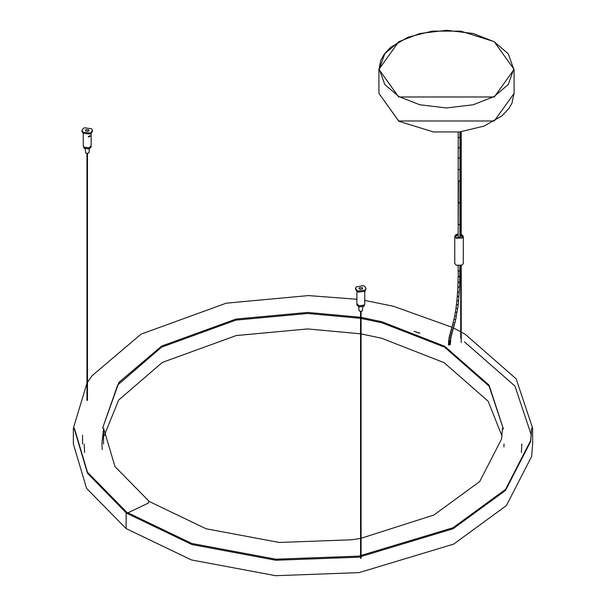 <?xml version="1.0" encoding="UTF-8"?>
<svg xmlns="http://www.w3.org/2000/svg" width="606" height="606" viewBox="0 0 606 606"><rect width="100%" height="100%" fill="white"/><g stroke="black" fill="none" stroke-linecap="round" stroke-linejoin="round"><path stroke-width="0.91" d="M417.049 332.224L414.034 331.399M521.872 443.978L521.372 452.5M102.209 449.569L101.997 442.304L103.55 429.51M84.62 452.493L84.128 443.986M357.108 290.486L355.563 288.35L356.207 286.903L363.32 285.684L364.532 286.206L366.069 288.35L365.032 290.16L358.32 291.009L357.108 290.486M362.1 287.608L362.623 288.35L362.267 288.971L359.964 289.267L359.01 288.35L359.237 287.85L362.1 287.608M355.57 289.251L357.108 291.562L358.32 292.084L365.032 291.228L366.069 288.35M356.881 303.651L358.949 305.772L363.979 305.136L364.759 303.773L364.759 291.425M364.759 303.826L363.979 305.242L358.949 305.878L356.873 303.879L356.881 291.425M356.881 304.826L358.949 306.954L363.979 306.31L364.759 303.879M358.85 310.249L359.881 311.31L362.396 310.992L362.789 306.924M89.999 136.524L88.287 136.653L89.999 135.615L89.999 136.524M88.438 137.077L88.287 136.653M90.923 132.525L89.961 132.964L83.09 132.259L81.962 130.381L83.499 128.237L84.461 127.798L91.68 128.79L92.468 130.381L90.923 132.525M85.938 129.646L88.749 129.835L89.021 130.381L88.158 131.267L85.794 131.025L85.408 130.381L85.938 129.646M81.962 130.381L81.962 131.449L83.09 133.328L89.961 134.032L90.923 133.593L92.46 131.275M83.272 133.456L83.272 145.811L84.12 147.22L89.271 147.743L91.15 145.675M91.158 145.872L89.271 147.849L84.12 147.326L83.28 145.864M83.272 145.917L84.12 148.394L89.271 148.924L91.15 146.857M85.241 148.955L85.666 153.045L88.241 153.31L89.18 152.28M458.144 233.939L455.886 234.681L454.765 236.348L456.288 238.234L462.173 238.006L463.295 236.348L461.234 234.234M460.704 234.083L459.916 233.939M454.765 236.348L454.765 263.398L456.288 265.284L462.173 265.057L463.295 263.398L463.295 236.348M461.234 234.689L462.643 236.348L461.689 237.749L456.712 237.938L455.424 236.34L456.371 234.939L458.144 234.325M459.916 234.325L460.704 234.499M462.56 236.779L461.234 235.567M460.704 235.37L459.916 235.196M458.144 235.196L456.477 235.742L455.5 236.779M459.636 180.762L458.447 181.52L458.144 237.219L458.409 237.575L459.659 236.855M458.371 276.881L458.144 270.867L458.371 276.881L459.621 276.177M450.228 344.708L450.978 337.262L455.667 319.832L458.212 304.773L459.583 287.176L459.916 265.807M458.409 271.23L459.659 270.511M458.113 276.518L457.992 282.214L458.25 282.578L459.5 281.904M459.325 286.812L458.075 287.456L457.818 287.1L457.56 292.016L457.818 292.38L459.068 291.766M457.954 304.417L456.712 304.924L456.454 304.568L455.947 308.477L457.439 308.371M458.378 300.5L457.136 301.046L456.879 300.674L456.454 304.553M458.765 296.114L457.522 296.698L457.257 296.334L456.879 300.69M455.947 308.477L455.356 312.272L456.841 312.219M455.356 312.272L454.651 316.135L456.129 316.105M417.186 332.542L419.86 333.095L418.382 332.535M449.978 344.397L448.705 345.102L448.591 344.481M449.97 343.852L448.713 344.572L448.455 344.216L449.251 336.898L451.44 328.861L452.864 329.058M449.978 342.913L448.728 343.587L448.713 344.572M450.023 341.958L448.773 342.579L448.516 342.216M450.084 341.072L448.841 341.64L448.584 341.276M450.182 340.171L448.94 340.678L448.682 340.322M450.409 338.565L448.917 338.618M450.72 336.928L449.251 336.898M451.061 335.421L449.607 335.323M451.462 333.898L450.016 333.747M451.894 332.346L450.463 332.164M452.356 330.785L450.925 330.588M453.371 327.323L451.94 327.134L451.44 328.861M453.992 325.119L452.553 324.96L451.94 327.142M454.576 322.922L453.129 322.801L452.553 324.967M455.401 319.498L453.939 319.438L453.129 322.809M457.818 287.1L457.992 282.214M398.612 41.867L378.924 69.395L378.924 93.4L398.718 120.988L494.284 120.988L514.077 93.4L511.941 103.225L509.078 108.262L502.132 115.738L484.005 126.101L459.742 131.934L433.487 131.956L398.854 121.283L378.917 93.4M398.718 120.988L399.18 121.253M378.924 69.395L398.718 96.983L494.284 96.983L514.077 69.395L494.367 41.852M398.945 96.581L419.791 104.762L446.501 107.959L473.21 104.762L494.057 96.581L508.222 84.552L513.752 69.129L508.222 53.707L494.057 41.67L473.21 33.497L446.501 30.3L419.791 33.497L398.945 41.67L384.78 53.707L379.25 69.129L384.78 84.552L398.945 96.581L398.718 96.983M360.555 538.378L351.738 539.787L279.252 542.453L206.017 528.75L149.273 501.51L148.546 501.95L148.425 503.048L127.745 512.926M126.843 513.312L191.89 544.536L275.798 560.247L358.835 557.187L453.038 528.773L505.502 490.443L530.629 441.562L531.651 428.177L530.629 440.615L505.548 489.398L453.106 527.712L358.866 556.134L275.775 559.194L191.829 543.484L126.775 512.252L126.177 512.494L126.086 528.568L191.405 559.929L275.677 575.7L359.078 572.625L453.689 544.09L506.374 505.601L531.606 456.507L532.636 443.978L532.636 428.177L516.16 378.848L465.34 334.368L461.234 332.058M458.439 224.932L459.659 224.19M459.628 202.472L458.439 203.23L458.151 202.881L458.159 169.566L458.189 147.735L458.477 148.114L459.674 147.364M459.643 169.188L458.454 169.945L458.159 169.566M459.659 157.605L458.462 158.363L458.174 157.984M459.696 137.13L458.492 137.88L458.197 137.501L458.189 147.735M458.144 270.867L458.144 265.807M457.56 292.016L457.257 296.334M448.455 344.216L448.455 344.746M454.651 316.097L453.939 319.438M378.917 69.395L380.833 60.145L384.515 53.782L390.809 47.207L408.05 37.193L432.192 31.126L460.689 31.118L494.216 41.655L514.077 69.395L514.077 93.4M503.957 446.978L504.025 443.978M361.085 538.287L433.941 514.994L479.687 481.573L501.563 439.024L502.45 428.177M361.085 333.898L381.522 338.209L444.069 362.646L488.178 401.248L501.98 436.085M361.085 317.37L381.856 321.741L444.698 346.291L489.057 385.113L503.434 429.086L489.087 386.143L444.766 347.352M464.416 341.814L514.941 386.037L531.318 435.085M360.555 333.808L307.704 328.944L236.257 335.55L162.279 362.441L118.64 400.089L104.02 436.093M360.555 317.279L307.727 312.431L235.976 319.067L161.65 346.087L118.958 382.325L102.566 428.184L117.731 384.984L161.582 347.147L235.931 320.12L307.727 313.484L360.555 318.324M444.031 346.935L381.909 322.793L361.085 318.415M460.704 331.77L453.53 328.013M451.917 327.217L393.347 306.242L364.759 300.432M356.881 299.25L308.416 295.584L226.205 303.182L141.062 334.141L92.142 375.652L87.476 382.409M86.946 383.242L73.364 428.184L73.364 443.986L86.575 488.338L126.086 528.568M149.273 501.51L114.996 466.605L103.55 428.184L103.55 443.986L103.55 428.184M126.048 512.759L87.506 473.256L74.349 429.093M126.775 512.252L87.476 472.241L74.349 428.184M82.552 435.093L82.552 443.986M87.476 153.469L87.476 400.354M86.946 400.354L86.946 153.469M361.085 311.439L361.085 555.8M361.085 556.846L361.085 558.323M360.555 558.323L360.555 556.929M360.555 555.884L360.555 311.439M355.57 288.35L355.57 289.418M356.881 303.879L356.881 304.954M358.85 306.924L358.85 310.31M92.46 131.449L92.46 130.381M91.15 146.985L91.15 145.917M89.18 152.341L89.18 148.955M91.15 145.811L91.15 133.456M461.234 265.504L461.234 342.534M461.234 236.196L461.234 131.744M460.704 338.186L460.704 265.663M460.704 131.813L460.704 236.196M459.916 237.219L459.969 131.903M458.144 224.553L458.151 202.851M458.197 132.1L458.197 137.501"/></g></svg>
